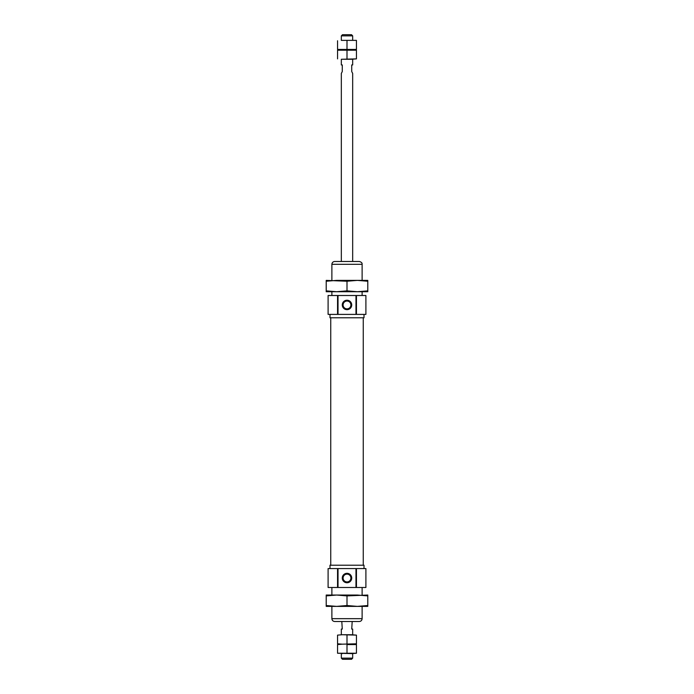 <?xml version="1.0" encoding="UTF-8"?>
<svg xmlns="http://www.w3.org/2000/svg" width="694" height="694" viewBox="0 0 694 694"><rect width="100%" height="100%" fill="white"/><g stroke="black" fill="none" stroke-linecap="round" stroke-linejoin="round"><path stroke-width="1.04" d="M356.447 295.505L365.903 295.505L365.903 314.399L356.447 314.399L356.447 295.505L328.097 295.505L328.097 314.399L337.553 314.399L337.553 295.505M331.879 280.385L331.879 264.319C332.053 262.601 332.99 261.655 334.716 261.482L359.284 261.482C361.374 262.046 362.32 262.991 362.121 264.319L362.121 280.385M338.021 295.505L338.021 314.399L337.553 314.399M356.447 568.586L365.903 568.586L365.903 587.488L356.447 587.488L356.447 568.586L328.097 568.586L328.097 587.488L337.553 587.488L337.553 568.586M364.012 565.211L329.988 565.211L364.012 565.211L364.012 568.586M329.988 565.211L329.988 568.586M331.879 618.666C332.053 620.393 332.99 621.338 334.716 621.503L359.284 621.503C361.01 621.338 361.947 620.393 362.121 618.666L331.879 618.666L331.879 606.383M338.021 568.586L338.021 587.488L337.553 587.488M342.272 304.952A4.728 4.728 0 0 1 349.36 300.858A4.728 4.728 0 0 1 349.36 309.038A4.728 4.728 0 0 1 342.272 304.952M338.021 314.399L355.979 314.399L355.979 295.505M356.447 314.399L355.979 314.399M331.879 291.723L331.879 295.505M331.879 587.488L331.879 595.044M343.096 578.033A3.904 3.904 0 0 1 348.952 574.649A3.904 3.904 0 0 1 348.952 581.416A3.904 3.904 0 0 1 343.096 578.033M342.272 578.033A4.728 4.728 0 0 1 349.36 573.947A4.728 4.728 0 0 1 349.36 582.127A4.728 4.728 0 0 1 342.272 578.033M338.021 587.488L355.979 587.488L355.979 568.586M356.447 587.488L355.979 587.488M343.096 304.952A3.904 3.904 0 0 1 348.952 301.569A3.904 3.904 0 0 1 348.952 308.336A3.904 3.904 0 0 1 343.096 304.952M329.988 314.399L329.988 317.783L364.012 317.783L364.012 314.399M364.012 317.783L329.988 317.783M330.743 318.182L330.743 564.803M352.196 621.503L351.728 629.059L352.673 629.059L352.673 634.732L351.728 634.732L356.447 635.123L342.272 634.732L351.728 634.732M347 653.236L347 644.57L356.447 644.57L356.447 653.236L337.553 653.236L337.553 644.57L342.272 644.179L337.553 643.789L337.553 635.123L342.272 634.732L341.327 634.732L341.327 629.059L342.272 629.059L341.804 621.503M341.327 35.862L342.489 34.7L351.511 34.7L352.673 35.862L341.327 35.862L341.327 40.373L356.447 40.373L342.272 40.373M356.447 40.764L356.447 49.43L351.728 49.821L356.447 50.211L356.447 58.877L341.327 59.268L341.327 64.941L342.272 64.941L342.272 71.551L341.327 73.443L341.327 261.482M356.447 58.877L351.728 59.268L352.673 59.268L352.673 64.941L351.728 64.941L351.728 71.551L352.673 73.443L352.673 261.482M342.272 653.627L341.327 653.627L341.327 658.138L352.673 658.138L352.673 653.627L337.553 653.236M352.673 658.138L351.511 659.3L342.489 659.3L341.327 658.138M356.447 653.236L351.728 653.627M356.447 644.57L347 644.57M337.553 644.57L342.272 644.179L337.553 643.789M356.447 643.789L342.272 644.179L356.447 643.789L356.447 635.123M337.553 635.123L342.272 634.732M347 643.789L347 635.123M356.447 49.43L337.553 49.43L347 50.211L351.728 49.821L337.553 50.211L356.447 50.211M337.553 49.43L337.553 40.764M347 49.43L347 40.764M352.673 35.862L352.673 40.373L351.728 40.373M351.728 59.268L342.272 59.268M337.553 58.877L337.553 50.211M347 58.877L347 50.211M367.785 595.903L357.401 595.044L326.215 595.044L326.215 595.903L336.607 595.044L347 595.903L367.785 595.044L367.785 605.524L357.393 606.383L347 605.524L336.607 606.383L367.785 606.383L367.785 605.524M347 595.903L347 605.524M326.215 595.903L326.215 606.383L336.607 606.383L326.215 605.524M367.785 290.864L357.393 291.723L367.785 291.723L367.785 280.385L357.393 280.385L367.785 281.243M357.393 291.723L347 290.864L336.607 291.723L326.215 290.864L326.215 291.723L357.393 291.723M326.215 290.864L326.215 280.385L347 281.243L357.393 280.385L336.599 280.385L326.215 281.243M347 290.864L347 281.243M331.879 264.319L362.121 264.319M362.121 291.723L362.121 295.505M362.121 587.488L362.121 595.044M362.121 606.383L362.121 618.666M363.257 318.182L363.257 564.803"/></g></svg>
